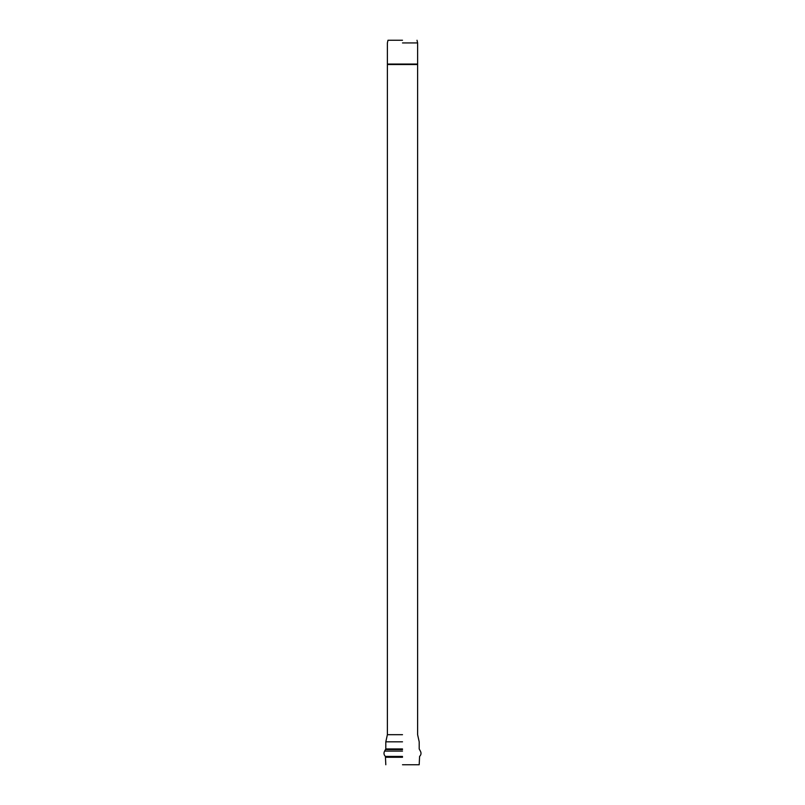 <?xml version="1.0" encoding="UTF-8"?>
<svg xmlns="http://www.w3.org/2000/svg" width="805" height="805" viewBox="0 0 805 805"><rect width="100%" height="100%" fill="white"/><g stroke="black" fill="none" stroke-linecap="round" stroke-linejoin="round"><path stroke-width="1.21" d="M402.5 42.937L417.614 42.937L402.5 42.937M402.5 734.683L387.386 734.683L402.5 734.683M402.5 764.75L419.194 764.75L402.5 764.75M402.5 40.25L387.98 40.25L402.5 40.25M402.5 741.828L385.806 741.828L402.5 741.828M402.5 748.952L385.806 748.952L402.5 748.952M402.5 749.556L385.625 749.556L402.5 749.556M402.5 751.095L384.629 751.095L402.5 751.095M402.5 756.428L385.414 756.428L402.5 756.428M402.5 757.274L385.806 757.274L402.5 757.274M417.624 64.068L387.376 64.068L417.624 64.068L417.614 42.937L417.02 40.25M387.376 64.531L417.624 64.531L387.376 64.068M387.98 40.25L387.386 42.937L387.386 64.068M417.614 64.531L417.614 734.683L419.194 741.828L419.194 748.952L420.371 751.095C421.438 753.067 421.176 754.849 419.586 756.428L419.194 764.75M387.386 64.531L387.386 734.683L385.806 741.828L385.806 748.952L384.629 751.095C383.562 753.067 383.824 754.849 385.414 756.428L385.806 764.75"/></g></svg>
